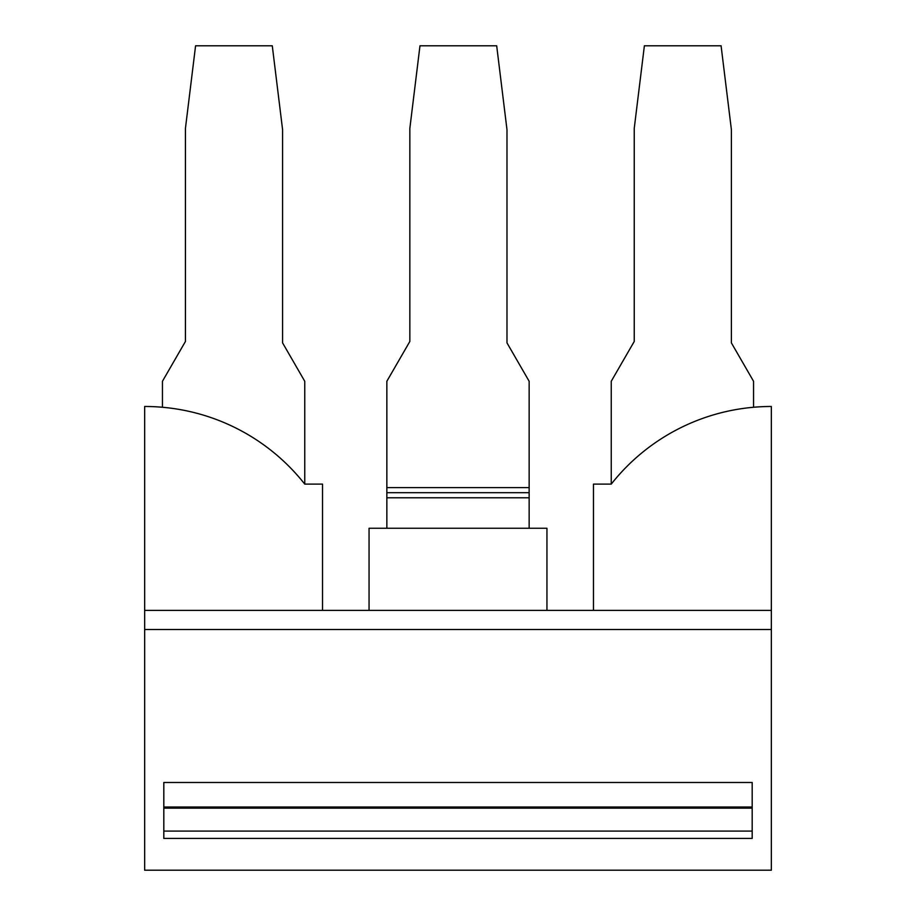 <?xml version="1.0" encoding="UTF-8"?>
<svg xmlns="http://www.w3.org/2000/svg" width="916" height="916" viewBox="0 0 916 916"><rect width="100%" height="100%" fill="white"/><g stroke="black" fill="none" stroke-linecap="round" stroke-linejoin="round"><path stroke-width="1.37" d="M144.659 629.521L144.659 870.2L771.341 870.2L771.341 629.521L144.659 629.521L144.659 610.365L369.056 610.365L369.056 528.257L546.944 528.257L546.944 610.365L593.465 610.365L593.465 484.117L611.247 484.117L611.247 381.274L634.238 341.462L634.238 128.4L644.383 45.8L721.087 45.8L731.392 129.683L731.392 342.882L753.547 381.274L753.547 407.265M529.15 487.598L529.15 381.274L506.983 342.882L506.983 129.683L496.69 45.8L419.975 45.8L409.841 128.4L409.841 341.462L386.85 381.274L386.85 487.598L529.15 487.598L529.15 492.682L386.85 492.682L386.85 497.777L529.15 497.777L529.15 492.682M163.815 838.426L752.185 838.426L752.185 782.482L163.815 782.482L163.815 838.426M163.815 831.098L752.185 831.098M163.815 808.164L752.185 808.164M752.185 807.007L163.815 807.007M611.247 484.117A203.879 203.879 0 0 1 771.341 406.486L771.341 629.521M386.85 487.598L386.85 492.682M593.465 610.365L771.341 610.365M369.056 610.365L546.944 610.365M162.453 407.265L162.453 381.274L185.433 341.462L185.433 128.4L195.577 45.8L272.281 45.8L282.586 129.683L282.586 342.882L304.753 381.274L304.753 484.117A203.879 203.879 0 0 0 144.659 406.486L144.659 610.365M304.753 484.117L322.535 484.117L322.535 610.365M386.85 528.257L386.85 497.777M529.15 497.777L529.15 528.257"/></g></svg>
